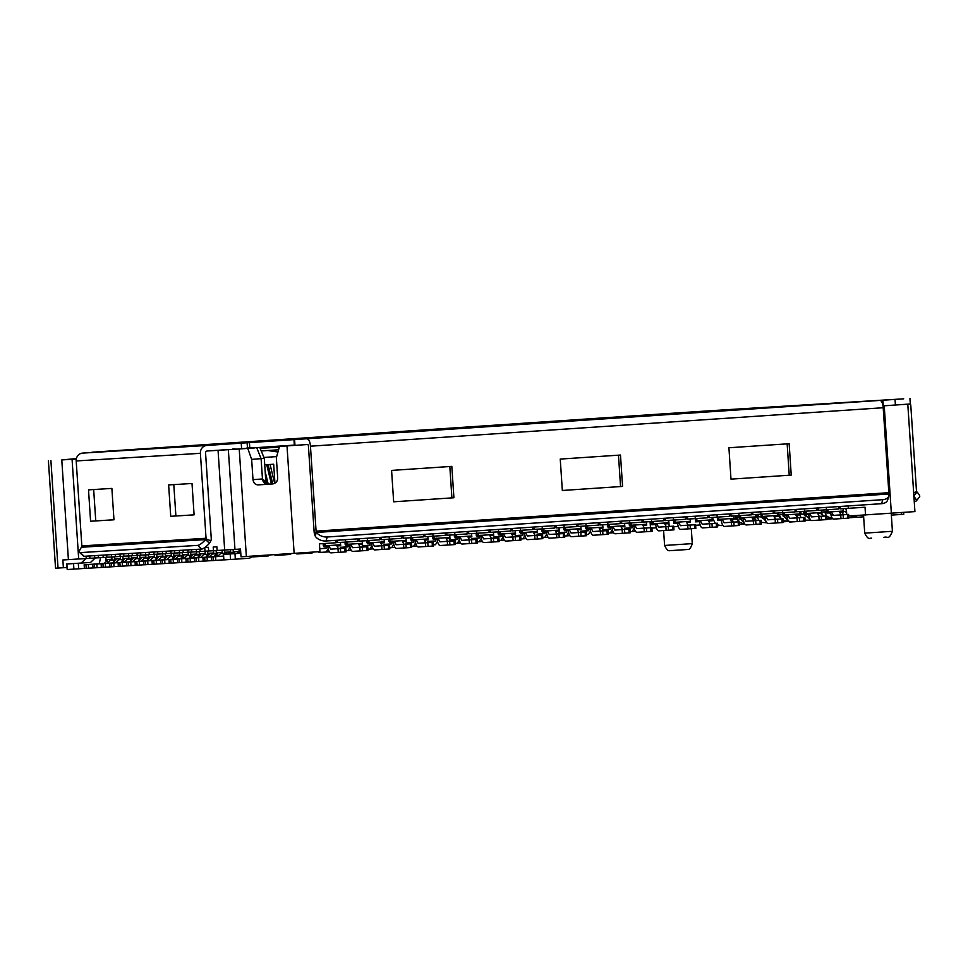 <?xml version="1.0" encoding="UTF-8"?>
<svg xmlns="http://www.w3.org/2000/svg" width="968" height="968" viewBox="0 0 968 968"><rect width="100%" height="100%" fill="white"/><g stroke="black" fill="none" stroke-linecap="round" stroke-linejoin="round"><path stroke-width="1.45" d="M713.174 410.553L665.004 413.735A7.405 2.674 86.2 0 1 665.004 413.735L92.25 452.201L207.019 444.784L82.582 453.109L206.801 445.461L903.434 398.852A7.405 6.897 86.5 0 0 903.434 398.852L713.174 410.553M393.661 501.799L453.907 497.758L451.814 466.37L391.58 470.412L393.661 501.799L453.907 497.758M562.335 490.474L622.569 486.42L620.488 455.045L560.242 459.086L562.335 490.474L622.569 486.42M730.997 479.148L791.231 475.094L789.15 443.719L728.916 447.76L730.997 479.148L791.231 475.094M307.279 438.976A7.405 2.674 -93.8 0 1 310.45 446.2L316.088 531.154A1.851 0.665 -93.8 0 0 316.185 531.856L315.386 536.429L314.479 534.082L316.185 531.856M888.963 493.982L316.536 532.436A9.257 6.111 16.1 0 0 327.22 536.998L882.768 499.682A9.257 6.111 16.1 0 0 888.866 495.87A9.257 6.111 16.1 0 0 888.963 493.982L888.939 493.39A1.851 0.665 86.2 0 1 888.842 492.688L883.203 407.734A7.405 2.674 86.2 0 0 880.045 400.51M307.655 444.518L279.522 446.405L307.655 444.518A1.851 0.665 -93.8 0 1 308.441 446.321L314.092 531.275A7.405 2.674 -93.8 0 0 314.479 534.082M111.877 488.416L88.511 489.856L90.593 521.244L113.97 519.804L111.877 488.416M192.015 483.492L168.638 484.92L170.731 516.307L194.096 514.867L192.015 483.492M82.582 453.109A7.405 6.897 -93.5 0 0 76.194 460.95L81.832 545.904A1.851 1.73 -93.5 0 1 81.748 546.63L81.481 547.247A9.257 2.384 -46.8 0 0 79.533 552.425A9.257 2.384 -46.8 0 0 80.211 552.619L197.75 545.383A9.257 2.384 -46.8 0 0 205.567 539.612L205.966 538.982A1.851 1.73 86.5 0 0 206.051 538.269L200.4 453.314A7.405 6.897 86.5 0 1 206.801 445.461M81.481 547.247L205.567 539.612L209.475 543.278L210.879 540.785A7.405 6.897 86.5 0 0 211.218 537.918L205.567 452.964A1.851 1.73 86.5 0 1 207.164 451.003L235.539 449.225M768.761 407.831L704.22 412.162A7.405 2.674 -93.8 0 0 704.22 412.162L730.041 410.432A7.405 2.674 86.2 0 0 729.811 410.468L729.751 410.493M510.596 425.17L446.054 429.502A7.405 2.674 -93.8 0 0 446.054 429.502L471.876 427.771A7.405 2.674 86.2 0 0 471.646 427.808L471.585 427.832M277.937 451.995L267.749 450.507M367.537 433.87L229.162 443.15L367.537 433.87M608.243 417.704L487.315 425.823L608.243 417.704M696.379 411.751L733.696 409.343L696.379 411.751M889.846 399.724L852.53 402.144L889.858 399.748M882.997 405.87L910.307 403.983L909.944 398.453M254.233 447.797L294.32 445.099M240.633 448.753L246.114 448.39M895.037 399.506L895.412 405.048M883.276 405.858L882.913 400.316M718.075 410.263A7.405 6.897 -93.5 0 1 718.111 410.25A7.405 6.897 -93.5 0 1 718.147 410.25L903.471 398.852A7.405 6.897 86.5 0 1 903.713 398.84M913.683 492.978L916.635 491.429A1.851 1.73 86.5 0 1 916.454 490.728L910.815 405.774A7.405 6.897 86.5 0 0 910.259 403.366M173.804 484.605L175.886 515.968L194.096 514.843M93.666 489.542L95.759 520.893L113.958 519.768M787.153 443.852L789.235 475.227M618.479 455.178L620.561 486.553M449.817 466.503L451.899 497.879M665.004 413.735L92.25 452.201A7.405 2.674 -93.8 0 0 91.573 452.504M95.759 520.893L90.593 521.244M175.886 515.968L170.731 516.307M609.707 417.958L608.352 417.692M287.085 439.593L285.875 439.387A7.405 2.674 -93.8 0 0 285.645 439.363M285.875 439.387L247.179 442.049M351.541 435.298L350.186 435.031M545.25 422.254L544.04 422.048A7.405 2.674 -93.8 0 0 543.81 422.036M544.04 422.048L505.344 424.71M571.205 420.548L608.557 417.716M313.039 437.887L350.392 435.055M916.635 491.429L916.986 492.01A9.257 2.347 39.2 0 1 919.6 496.85L916.212 501.013A9.257 2.347 -140.8 0 0 913.925 496.524M913.586 496.173L916.986 492.01M916.212 501.013A9.257 2.347 -140.8 0 1 915.559 501.291L914.24 501.363M210.879 540.785L205.966 538.982M80.211 552.619L84.131 556.285L201.659 549.062L197.75 545.383M84.131 556.285A9.257 2.384 133.2 0 1 83.442 556.092L79.533 552.425M209.475 543.278A9.257 2.384 133.2 0 1 201.659 549.062M327.22 536.998L326.071 540.991L881.618 503.687L882.768 499.682M326.071 540.991A9.257 6.111 -163.9 0 1 315.386 536.429M888.866 495.87L887.704 499.875A9.257 6.111 -163.9 0 1 881.618 503.687M207.66 551.058L207.781 553.333L213.722 552.97L213.553 550.707M194.653 561.658L186.304 562.214L187.356 562.13L186.304 562.214L186.062 558.512L209.052 556.987L187.114 558.439M215.695 553.769L215.005 556.576M225.81 554.204L226.161 553.139L220.68 553.466L217.534 556.467L214.521 556.648L217.679 553.66L212.198 553.999L209.052 556.987M206.051 557.169L209.197 554.18L207.721 554.265L207.781 553.333M213.674 553.902L213.722 552.97M609.38 524.378L609.453 526.725L624.759 525.697L624.88 526.616L621.069 526.87L622.545 529.556L614.801 530.077L613.325 527.391L608.158 527.729L608.049 524.474M624.759 525.697L624.566 523.337M614.801 530.077L628.837 529.181L629.091 532.872L630.144 532.799L615.055 533.779C613.555 533.537 612.538 531.444 611.97 527.475M629.89 529.109L622.545 529.556M609.525 527.645L609.453 526.725M283.684 554.047L282.499 554.966L275.154 555.426L276.207 555.354L275.154 555.426L275.094 554.616M290.243 554.446L282.499 554.966L290.243 554.446L291.428 553.527M326.361 548.275L319.755 548.711L325.962 548.348L327.075 545.492M328.188 548.735L326.216 552.038L318.859 552.486L319.924 552.413L318.859 552.486L318.811 551.687M326.216 552.038L329.41 551.821L326.216 552.038M323.953 545.71L323.276 545.746L323.203 543.605M523.083 535.062L515.339 535.582L522.684 535.135L523.797 532.279M516.392 535.51L515.339 535.582L515.424 536.768M524.91 535.522L522.938 538.825L520.893 538.946M522.938 538.825L526.132 538.607L522.938 538.825M520.675 532.497L519.985 532.533L519.925 530.391M412.658 537.591L412.731 539.938L428.037 538.91L428.159 539.829L424.347 540.083L425.823 542.77L418.079 543.29L416.603 540.604L411.448 540.943L411.327 537.688M428.037 538.91L427.844 536.55M418.079 543.29L432.115 542.395L432.369 546.085L433.422 546.012L418.333 546.981C416.845 546.751 415.816 544.657 415.248 540.688M433.18 542.322L425.823 542.77M412.804 540.858L412.731 539.938M740.532 515.581L740.593 517.916L755.911 516.888L756.02 517.807L752.221 518.061L753.697 520.76L745.953 521.268L744.477 518.582L739.31 518.921L739.189 515.666M755.911 516.888L755.718 514.528M745.953 521.268L759.989 520.373L760.231 524.063L761.284 523.99L746.195 524.971C744.707 524.729 743.678 522.635 743.121 518.666M761.042 520.3L753.697 520.76M740.665 518.836L740.593 517.916M743.896 524.208L739.491 524.499M738.802 520.832L735.281 518.291M733.49 522.115L732.002 519.417M735.777 518.267L734.046 518.376L733.853 515.992M217.074 555.62L214.69 555.765M215.332 555.765L216.638 555.68M413.796 542.407L406.052 542.927L413.396 542.467L414.51 539.624M407.104 542.842L406.052 542.927L406.124 544.113M415.623 542.854L413.651 546.158L411.606 546.291M413.651 546.158L416.845 545.952L413.651 546.158M411.388 539.829L410.698 539.878L410.638 537.724M131.333 555.753L131.454 558.028L137.383 557.665L137.226 555.402M118.326 566.353L109.977 566.909L111.03 566.837L109.977 566.909L109.723 563.219L132.725 561.682L110.788 563.134M139.368 558.463L138.678 561.271M165.31 556.866L161.317 557.12L158.159 560.121L155.158 560.303L158.304 557.314L152.835 557.641L149.677 560.641L146.676 560.823L149.822 557.834L144.353 558.173L141.207 561.162L138.194 561.343L141.34 558.354L135.871 558.693L132.725 561.682M129.712 561.864L132.87 558.875L131.382 558.959L131.454 558.028M137.347 558.596L137.383 557.665M543.81 528.782L543.883 531.13L559.189 530.101L559.298 531.021L555.499 531.275L556.975 533.961L549.231 534.481L547.755 531.795L542.588 532.134L542.467 528.879M559.189 530.101L558.996 527.741M549.231 534.481L563.267 533.586L563.509 537.276L564.562 537.204L549.473 538.172C547.985 537.942 546.956 535.849 546.4 531.88M564.32 533.513L556.975 533.961M543.943 532.049L543.883 531.13M631.233 522.914L631.305 525.261L646.612 524.232L646.733 525.152L642.933 525.406L644.41 528.092L636.666 528.613L635.19 525.926L630.023 526.265L629.902 523.01M646.612 524.232L646.43 521.861M636.666 528.613L650.702 527.717L650.944 531.408L651.996 531.335L636.908 532.303C635.419 532.073 634.391 529.968 633.822 526.011M651.754 527.645L644.41 528.092M631.378 526.181L631.305 525.261M786.306 521.595L783.221 521.8M797.366 517.142L796.398 516.803M781.2 518.231L777.691 515.678M775.707 519.271L774.34 516.573M777.982 513.04L777.788 515.678M479.366 538.002L471.622 538.523L478.966 538.063L480.08 535.219M472.674 538.45L471.622 538.523L471.706 539.708M481.193 538.462L479.221 541.753L477.188 541.886M479.221 541.753L482.415 541.548L479.221 541.753M476.958 535.437L476.28 535.473L476.208 533.32M114.369 556.794L114.49 559.081L120.431 558.717L120.262 556.443M101.12 563.739L101.362 567.429L93.013 567.95L94.065 567.877L93.013 567.95L92.771 564.259L115.761 562.723L93.823 564.187M122.404 559.504L121.714 562.323M122.912 559.468L118.907 559.734L115.761 562.723M112.748 562.916L115.906 559.915L114.43 560.012L114.49 559.081M120.383 559.637L120.431 558.717M390.806 539.067L390.866 541.402L406.185 540.374L406.294 541.293L402.494 541.548L403.971 544.246L396.227 544.766L394.75 542.068L389.584 542.407L389.463 539.152M406.185 540.374L405.991 538.014M396.227 544.766L410.263 543.859L410.505 547.561L411.557 547.477L396.469 548.457C394.98 548.215 393.952 546.121 393.395 542.153M411.315 543.786L403.971 544.246M390.939 542.322L390.866 541.402M766.825 522.805L761.308 522.357M754.411 517.916L755.826 520.627M764.248 519.271L760.727 516.731M758.839 520.433L757.23 516.96L758.706 516.864L758.452 514.359M761.126 516.706L758.706 516.864M435.648 540.931L427.904 541.451L435.261 541.003L436.362 538.16M428.957 541.378L427.904 541.451L427.989 542.637M437.488 541.39L435.503 544.694L433.47 544.815M433.253 538.365L432.563 538.414L432.49 536.26M588.665 530.658L580.909 531.178L588.266 530.73L589.367 527.875M581.962 531.105L580.909 531.178L580.994 532.364M590.492 531.117L588.508 534.421L586.475 534.542M586.257 528.092L585.567 528.129L585.495 525.987M810.748 520.094L805.073 520.215M796.749 515.073L798.055 517.783M806.646 516.658L803.137 514.117M801.056 517.59L799.725 514.758M799.665 514.347L801.117 514.262L800.838 511.503M803.634 514.093L801.117 514.262M457.513 539.466L449.769 539.987L457.114 539.539L458.227 536.683M450.822 539.914L449.769 539.987L449.842 541.173M459.34 539.926L457.368 543.229L455.323 543.351M457.368 543.229L460.55 543.012L457.368 543.229M455.105 536.901L454.416 536.938L454.343 534.796M735.632 519.078L737.447 518.957M737.459 519.005L735.656 519.126M721.402 525.6L717.566 524.886M715.255 523.361L712.279 517.444M131.721 558.947L131.6 561.113M139.271 561.089L139.465 558.451M240.778 553.248L223.269 554.374L223.886 559.903L223.511 554.361L237.85 553.394L240.717 552.22M234.97 553.635L235.345 559.177L223.886 559.903M246.053 448.523L249.199 448.329M235.345 559.177L249.284 558.234L254.403 555.971M254.354 447.978L246.429 448.124L251.595 447.773M235.103 448.813L232.719 448.971M287 445.897L294.139 553.345L246.356 556.479L241.02 556.806L240.5 549.05L234.958 549.388L228.339 449.696L254.354 447.966M224.624 550.03L224.745 552.292L230.686 551.929L230.517 549.63M211.617 560.617L203.268 561.162L204.321 561.089L203.268 561.162L203.026 557.471L223.378 556.116L204.079 557.399M232.659 552.728L232.538 553.756M233.167 552.692L229.162 552.946L228.823 553.999M224.685 553.224L224.745 552.292M230.638 552.861L230.686 551.929M434.523 536.127L434.584 538.462L449.902 537.446L450.011 538.365L446.212 538.619L447.688 541.306L439.944 541.826L438.468 539.14L433.301 539.479L433.18 536.212M449.902 537.446L449.709 535.074M439.944 541.826L453.98 540.931L454.222 544.621L455.275 544.548L440.186 545.516C438.698 545.286 437.669 543.181 437.113 539.224M455.033 540.858L447.688 541.306M434.656 539.394L434.584 538.462M565.663 527.318L565.736 529.665L581.042 528.637L581.163 529.556L577.351 529.811L578.828 532.497L571.084 533.017L569.607 530.331L564.453 530.67L564.332 527.415M581.042 528.637L580.848 526.265M571.084 533.017L585.132 532.122L585.374 535.812L586.426 535.74L571.338 536.708C569.849 536.478 568.821 534.372 568.252 530.416M586.184 532.049L578.828 532.497M565.808 530.585L565.736 529.665M370.079 545.335L362.334 545.855L369.679 545.408L370.792 542.564M363.387 545.783L362.334 545.855L362.419 547.041M371.906 545.795L369.933 549.098L367.888 549.219M367.671 542.77L366.981 542.818L366.92 540.664M78.686 558.947L68.401 559.637L61.783 459.945L76.049 458.602M276.666 456.606L263.925 457.465M75.746 458.892L65.074 459.594L75.758 458.868M279.522 446.405L276.352 457.731L277.695 478.047C277.55 481.447 275.783 483.419 272.395 483.964L258.274 484.883C255.286 484.811 253.519 483.068 252.999 479.668L251.644 459.364L261.106 458.663L262.461 478.966L264.881 480.89L264.954 482.088M254.294 447.869L228.339 449.696M251.644 459.364L247.784 448.486M227.819 449.612L207.164 451.003M61.783 459.945L75.71 458.977M259.872 447.567L264.3 458.396L261.106 458.663L256.786 447.821M264.736 464.821L273.678 464.229L274.936 483.165M66.828 567.502L63.38 567.732L62.86 559.976L68.401 559.637M48.4 460.756L55.539 568.204L63.38 567.732M699.307 521.619L700.118 524.971M699.537 525.007L695.629 525.261M673.776 526.737L678.253 526.435M651.912 528.117L656.377 527.838M848.706 516.005L914.917 511.6L907.79 404.164M907.645 404.176L898.074 404.854M892.072 405.265L883.857 405.822M273.351 483.806L268.523 484.133C265.486 483.286 264.276 482.209 264.881 480.89L264.688 481.169M294.139 553.345L319.948 551.615L319.44 543.859L336.138 542.733L335.969 540.326M246.066 448.474L240.657 448.813L244.928 448.486L241.589 448.692L241.226 443.15M204.805 547.537L208.398 547.319L208.652 551.01L213.456 550.719L213.214 547.017L216.88 546.799L217.122 550.49L213.456 550.719M76.303 459.026L72.068 459.316L78.686 559.008L86.237 558.536L86.079 556.164M76.29 459.05L72.068 459.316M89.758 555.947L89.915 558.318L86.237 558.536M123.456 561.307L123.335 559.456M650.072 521.643L650.472 527.717M668.755 520.373L669.166 526.447M846.335 508.454L846.734 514.54M848.174 505.937L848.331 508.333L865.029 507.22L865.537 514.964M848.331 508.333L840.321 508.829L840.163 506.47M826.309 507.401L826.466 509.809L838.869 508.974L838.699 506.566M826.466 509.809L818.456 510.293L818.299 507.934M804.456 508.865L804.614 511.273L817.004 510.439L816.847 508.031M804.614 511.273L796.604 511.769L796.446 509.41M782.592 510.342L782.761 512.737L795.151 511.903L794.994 509.507M782.761 512.737L774.739 513.234L774.582 510.874M760.739 511.806L760.896 514.214L773.287 513.379L773.13 510.971M760.896 514.214L752.886 514.698L752.729 512.338M738.886 513.27L739.044 515.678L751.434 514.843L751.277 512.435M739.044 515.678L731.021 516.174L730.864 513.814M717.022 514.746L717.179 517.142L729.57 516.307L729.412 513.911M717.179 517.142L709.169 517.638L709.012 515.279M695.169 516.21L695.326 518.606L707.717 517.783L707.56 515.375M695.326 518.606L687.316 519.102L687.159 516.743M673.305 517.674L673.462 520.082L685.864 519.247L685.695 516.839M673.462 520.082L665.452 520.578L665.294 518.219M651.452 519.138L651.609 521.546L664 520.711L663.842 518.316M651.609 521.546L643.599 522.042L643.442 519.683M629.587 520.615L629.757 523.01L642.147 522.188L641.978 519.78M629.757 523.01L621.734 523.506L621.577 521.147M607.735 522.079L607.892 524.487L620.282 523.652L620.125 521.244M607.892 524.487L599.882 524.971L599.724 522.623M585.87 523.543L586.039 525.951L598.43 525.116L598.272 522.72M577.86 524.087L578.017 526.447L586.039 525.951M564.017 525.019L564.175 527.415L576.565 526.592L576.408 524.184M556.007 525.551L556.164 527.911L564.175 527.415M542.165 526.483L542.322 528.891L554.712 528.056L554.555 525.648M534.154 527.028L534.3 529.375L542.322 528.891M520.3 527.947L520.457 530.355L532.848 529.52L532.69 527.124M512.29 528.492L512.447 530.851L520.457 530.355M498.447 529.423L498.605 531.819L510.995 530.996L510.838 528.589M490.437 529.956L490.594 532.315L498.605 531.819M476.583 530.887L476.74 533.295L489.142 532.461L488.973 530.053M468.572 531.42L468.73 533.779L476.74 533.295M454.73 532.352L454.887 534.76L467.278 533.925L467.12 531.529M446.72 532.896L446.877 535.256L454.887 534.76M432.865 533.828L433.035 536.224L445.425 535.389L445.268 532.993M424.855 534.36L425.012 536.72L433.035 536.224M411.013 535.292L411.17 537.7L423.56 536.865L423.403 534.457M403.003 535.824L403.16 538.184L411.17 537.7M389.16 536.756L389.317 539.164L401.708 538.329L401.551 535.921M381.15 537.3L381.295 539.66L389.317 539.164M367.296 538.232L367.453 540.628L379.843 539.793L379.686 537.397M359.285 538.765L359.443 541.124L367.453 540.628M345.443 539.696L345.6 542.104L357.991 541.269L357.833 538.861M337.433 540.229L337.59 542.588L345.6 542.104M234.958 549.34L224.673 550.03L218.054 450.338M208.64 550.986L204.974 551.24L204.732 547.598M200.013 549.159L200.17 551.53L204.974 551.24M200.158 551.506L196.492 551.76L196.335 549.388M191.531 549.679L191.688 552.05L188.01 552.28L187.852 549.909M183.049 550.199L183.206 552.571L179.528 552.801L179.37 550.429M174.567 550.719L174.724 553.103L171.046 553.321L170.888 550.949M166.085 551.252L166.242 553.623L171.046 553.321M166.242 553.599L162.563 553.841L162.406 551.47M157.602 551.772L157.76 554.144L154.081 554.361L153.924 551.99M149.12 552.292L149.278 554.664L145.611 554.894L145.442 552.51M140.638 552.813L140.796 555.184L145.611 554.894M140.796 555.16L137.129 555.414L136.972 553.043M132.156 553.333L132.313 555.705L128.647 555.934L128.49 553.563M123.674 553.853L123.831 556.225L120.165 556.455L120.008 554.083M115.192 554.374L115.349 556.745L111.683 556.975L111.526 554.604M106.71 554.894L106.867 557.278L103.201 557.495L103.044 555.124M98.24 555.414L98.397 557.798L103.201 557.495M98.385 557.774L94.719 558.016L94.562 555.644M224.673 550.03L217.122 550.49M94.719 558.016L89.915 558.318M111.683 556.975L106.867 557.278M120.165 556.455L115.349 556.745M128.647 555.934L123.831 556.225M137.129 555.414L132.313 555.705M154.081 554.361L149.278 554.664M162.563 553.841L157.76 554.144M179.528 552.801L174.724 553.103M188.01 552.28L183.206 552.571M196.492 551.76L191.688 552.05M478.228 533.186L478.301 535.534L493.607 534.505L493.728 535.425L489.929 535.679L491.405 538.365L483.661 538.886L482.185 536.199L477.018 536.538L476.897 533.283M493.607 534.505L493.426 532.146M483.661 538.886L497.697 537.99L497.939 541.681L498.992 541.608L483.903 542.576C482.415 542.346 481.386 540.253 480.818 536.284M498.75 537.918L491.405 538.365M478.374 536.453L478.301 535.534M500.093 531.722L500.166 534.07L515.472 533.041L515.593 533.961L511.782 534.215L513.258 536.901L505.514 537.421L504.038 534.735L498.871 535.074L498.75 531.807M515.472 533.041L515.279 530.67M505.514 537.421L519.55 536.526L519.804 540.217L520.857 540.144L505.756 541.112C504.267 540.882 503.239 538.777 502.682 534.82M520.602 536.453L513.258 536.901M500.226 534.989L500.166 534.07M696.815 518.509L696.887 520.857L712.194 519.828L712.315 520.748L708.503 521.002L709.98 523.688L702.236 524.208L700.759 521.522L695.593 521.861L695.472 518.606M712.194 519.828L712 517.469M702.236 524.208L716.272 523.313L716.514 527.003L717.566 526.931L702.478 527.899C700.989 527.669 699.961 525.576 699.404 521.607M717.324 523.24L709.98 523.688M696.948 521.776L696.887 520.857M784.249 512.641L784.31 514.976L799.629 513.947L799.737 514.867L795.938 515.133L797.414 517.819L789.67 518.34L788.194 515.654L783.027 515.992L782.906 512.725M799.629 513.947L799.435 511.588M789.67 518.34L803.706 517.444L803.948 521.135L805.001 521.062L789.912 522.03C788.424 521.8 787.395 519.695 786.827 515.726M804.759 517.372L797.414 517.819M784.382 515.908L784.31 514.976M544.948 533.598L537.204 534.118L544.548 533.658L545.649 530.815M538.256 534.046L537.204 534.118L537.276 535.304M546.775 534.058L544.79 537.361L542.758 537.482M544.79 537.361L547.985 537.143L544.79 537.361M542.54 531.033L541.85 531.069L541.778 528.915M233.107 549.461L233.227 551.772L239.169 551.409L238.999 549.146M223.632 559.855L211.75 560.641L212.803 560.569L211.75 560.641L211.508 556.951L223.39 556.164L212.561 556.878M240.693 552.232L237.644 552.425L237.329 553.43M234.316 553.635L234.643 552.607L233.167 552.704L233.227 551.772M239.12 552.341L239.169 551.409M347.089 541.995L347.161 544.343L362.468 543.314L362.589 544.234L358.777 544.488L360.253 547.174L352.509 547.694L351.033 545.008L345.866 545.347L345.745 542.092M362.468 543.314L362.274 540.955M352.509 547.694L366.545 546.799L366.787 550.49L367.84 550.417L352.751 551.385C351.263 551.155 350.234 549.062 349.678 545.093M367.598 546.726L360.253 547.174M347.222 545.262L347.161 544.343M863.637 516.827L857.745 517.227L853.159 515.726M850.158 515.92L854.744 517.408L857.781 517.227L854.744 517.408M845.802 508.49L846.528 511.467M854.151 517.42L848.827 517.771M846.649 513.221L845.536 511.515M843.297 514.746L842.1 512.024M843.406 511.661L843.225 508.648M846.032 511.479L843.515 511.649M99.22 563.775L100.575 557.665M95.251 557.979L90.52 562.456L66.598 564.017L67.215 569.535L66.852 564.005L81.179 563.037L85.898 558.56M78.299 563.279L78.674 568.809L67.215 569.535M78.674 568.809L84.397 568.422M456.376 534.663L456.448 536.998L471.755 535.969L471.876 536.889L468.064 537.143L469.541 539.841L461.796 540.362L460.32 537.663L455.154 538.002L455.045 534.747M471.755 535.969L471.561 533.61M461.796 540.362L475.832 539.454L476.087 543.157L477.139 543.072L462.038 544.052C460.55 543.822 459.534 541.717 458.965 537.748M476.885 539.382L469.541 539.841M456.521 537.918L456.448 536.998M718.667 517.045L718.74 519.38L734.046 518.352L734.168 519.271L730.356 519.538L731.844 522.224L724.088 522.744L722.612 520.058L717.457 520.397L717.336 517.13M724.088 522.744L738.136 521.849L738.378 525.539L739.431 525.467L724.342 526.435C722.854 526.205 721.825 524.099 721.257 520.131M739.189 521.764L731.844 522.224M718.813 520.312L718.74 519.38M828.717 518.981L826.95 519.102M823.611 515.617L820.09 513.076M501.23 536.526L493.486 537.046L500.831 536.599L501.944 533.755M494.539 536.974L493.486 537.046L493.559 538.232M503.058 536.986L501.085 540.289L499.04 540.422M501.085 540.289L504.267 540.071L501.085 540.289M498.822 533.961L498.133 534.009L498.06 531.856M122.851 556.273L122.972 558.56L128.913 558.185L128.744 555.922M109.602 563.219L109.844 566.909L101.495 567.429L102.547 567.357L101.495 567.429L101.253 563.739L124.243 562.202L102.305 563.654M130.886 558.984L130.196 561.803M131.394 558.947L127.389 559.214L124.243 562.202M121.23 562.384L124.388 559.395L122.912 559.492L122.972 558.56M128.865 559.117L128.913 558.185M368.941 540.531L369.014 542.866L384.32 541.838L384.441 542.758L380.63 543.024L382.118 545.71L374.362 546.23L372.886 543.544L367.731 543.883L367.61 540.616M384.32 541.838L384.127 539.479M374.362 546.23L388.41 545.335L388.652 549.025L389.705 548.953L374.616 549.921C373.128 549.691 372.099 547.586 371.531 543.617M389.463 545.262L382.118 545.71M369.086 543.798L369.014 542.866M148.358 560.23L147.354 560.29M147.342 560.315L148.31 560.254M305.537 552.583L304.363 553.502L297.007 553.95L298.059 553.877L297.007 553.95L296.958 553.151M312.107 552.982L304.351 553.502L312.107 552.982L313.281 552.062M632.37 527.729L624.626 528.238L631.971 527.79L633.084 524.946M625.679 528.165L624.626 528.238L624.711 529.423M634.197 528.177L632.225 531.48L630.192 531.614M632.225 531.48L635.419 531.275L632.225 531.48M629.962 525.152L629.285 525.201L629.212 523.047M148.298 554.712L148.406 556.987L154.348 556.624L154.19 554.361M135.29 565.312L126.941 565.856L127.994 565.784L126.941 565.856L126.687 562.166L149.677 560.641M127.74 562.093L146.676 560.823M156.332 557.423L155.642 560.23M148.346 557.919L148.406 556.987M154.311 557.556L154.348 556.624M325.224 543.471L325.296 545.807L340.603 544.778L340.724 545.698L336.924 545.952L338.401 548.65L330.657 549.159L329.18 546.472L324.014 546.811L323.893 543.556M340.603 544.778L340.421 542.419M330.657 549.159L344.693 548.263L344.935 551.954L345.987 551.881L330.899 552.861C329.41 552.619 328.382 550.526 327.813 546.557M345.745 548.191L338.401 548.65M325.369 546.726L325.296 545.807M173.163 558.56L174.071 555.765M183.097 557.326L183.17 555.777M216.142 550.538L216.263 552.813L222.204 552.45L222.035 550.187M203.135 561.137L194.786 561.682L195.838 561.609L194.786 561.682L194.544 557.991L217.534 556.467M195.596 557.919L214.521 556.648M224.177 553.248L224.044 554.325M216.203 553.744L216.263 552.813M222.156 553.381L222.204 552.45M806.102 511.177L806.175 513.512L821.481 512.483L821.602 513.403L817.791 513.657L819.267 516.355L811.523 516.876L810.047 514.177L804.88 514.516L804.771 511.261M821.481 512.483L821.288 510.124M811.523 516.876L825.559 515.968L825.813 519.671L826.866 519.586L811.765 520.566C810.276 520.324 809.26 518.231 808.691 514.262M826.611 515.896L819.267 516.355M806.247 514.431L806.175 513.512M832.758 518.763L826.769 516.367M821.542 513.004L823.405 516.101M826.926 518.679L832.335 518.788M832.093 515.097L828.572 512.556M826.418 515.908L825.075 512.786L826.551 512.701L826.273 509.821M778.187 515.666L779.663 515.581L781.176 518.945M783.148 520.675L789.936 521.401M786.936 516.549L786.415 515.762M788.702 521.365L782.991 515.375M191.083 557.35L189.849 557.435L191.047 557.386M610.518 529.193L602.774 529.714L610.118 529.254L611.231 526.41M603.826 529.641L602.774 529.714L602.846 530.9M612.345 529.653L610.372 532.957L608.327 533.078M610.372 532.957L613.555 532.739L610.372 532.957M608.11 526.628L607.42 526.665L607.359 524.511M348.226 546.811L340.482 547.331L347.827 546.872L348.928 544.028M341.535 547.247L340.482 547.331L340.554 548.517M350.053 547.259L348.069 550.562L346.036 550.695M348.069 550.562L351.263 550.356L348.069 550.562M345.818 544.234L345.128 544.282L345.056 542.128M391.943 543.871L384.199 544.391L391.544 543.943L392.645 541.088M385.252 544.318L384.199 544.391L384.272 545.577M393.77 544.331L391.786 547.634L389.753 547.755M391.786 547.634L394.98 547.416L391.786 547.634M389.535 541.306L388.846 541.342L388.773 539.2M139.815 555.233L139.924 557.507L145.865 557.144L145.708 554.882M126.566 562.178L126.808 565.869L118.459 566.389L119.512 566.304L118.459 566.389L118.205 562.686L141.207 561.162M119.258 562.614L138.194 561.343M147.85 557.943L147.16 560.75M139.864 558.439L139.924 557.507M145.829 558.076L145.865 557.144M521.946 530.258L522.018 532.594L537.325 531.565L537.446 532.485L533.646 532.739L535.122 535.437L527.379 535.957L525.89 533.259L520.736 533.598L520.615 530.343M537.325 531.565L537.131 529.206M527.379 535.957L541.414 535.05L541.656 538.752L542.709 538.668L527.62 539.648C526.132 539.418 525.104 537.313 524.535 533.344M542.467 534.977L535.122 535.437M522.091 533.513L522.018 532.594M653.097 521.449L653.17 523.785L668.477 522.756L668.598 523.676L664.786 523.93L666.262 526.628L658.518 527.149L657.042 524.45L651.875 524.789L651.766 521.534M668.477 522.756L668.283 520.397M658.518 527.149L672.554 526.253L672.808 529.944L673.861 529.871L658.76 530.839C657.272 530.609 656.244 528.504 655.687 524.535M673.607 526.168L666.262 526.628M653.243 524.716L653.17 523.785M261.844 555.487L260.646 556.443L253.289 556.854M268.39 555.922L260.634 556.443L268.39 555.922L269.576 554.979M267.277 484.012L265.522 476.813M266.708 464.688L271.391 483.939M265.184 471.694L268.209 484.133M268.088 464.604L272.758 483.855M274.658 483.322L270.072 464.471M566.8 532.122L559.056 532.642L566.401 532.194L567.514 529.351M560.109 532.569L559.056 532.642L559.141 533.828M568.627 532.582L566.655 535.885L564.61 536.018M566.655 535.885L569.849 535.679L566.655 535.885M564.392 529.556L563.703 529.605L563.642 527.451M199.178 551.578L199.299 553.865L205.24 553.49L205.071 551.228M186.183 562.178L177.822 562.735L178.874 562.662L177.822 562.735L177.58 559.044L200.57 557.507L178.632 558.959M207.213 554.289L206.523 557.108M207.721 554.253L203.716 554.519L200.57 557.507M197.569 557.689L200.715 554.7L199.239 554.785L199.299 553.865M205.192 554.422L205.24 553.49M165.25 553.66L165.371 555.947L171.312 555.584L171.154 553.321M152.012 560.617L152.254 564.308L145.563 564.719L143.893 564.816L144.946 564.743L143.893 564.816L143.651 561.125L166.641 559.601L144.704 561.053M173.296 556.37L172.607 559.189M190.756 555.293L186.751 555.559L183.605 558.548L180.605 558.742L183.751 555.741L178.269 556.08L175.123 559.068L172.123 559.262L175.268 556.261L169.799 556.6L166.641 559.601M163.64 559.782L166.786 556.781L165.31 556.878L165.371 555.947M171.276 556.515L171.312 555.584M156.768 554.192L156.889 556.467L162.83 556.104L162.672 553.841M143.772 564.792L135.423 565.336L136.476 565.264L135.423 565.336L135.169 561.646L158.159 560.121M136.222 561.573L155.158 560.303M164.814 556.903L164.124 559.71M156.828 557.399L156.889 556.467M162.793 557.036L162.83 556.104M587.528 525.854L587.588 528.189L602.907 527.161L603.016 528.08L599.216 528.334L600.692 531.033L592.948 531.553L591.472 528.855L586.306 529.193L586.184 525.939M602.907 527.161L602.713 524.801M592.948 531.553L606.984 530.658L607.226 534.348L608.279 534.275L593.19 535.244C591.702 535.014 590.674 532.908 590.117 528.939M608.037 530.573L600.692 531.033M587.661 529.121L587.588 528.189M674.95 519.985L675.023 522.321L690.329 521.292L690.45 522.212L686.651 522.466L688.127 525.152L680.383 525.672L678.895 522.986L673.74 523.325L673.619 520.07M690.329 521.292L690.148 518.933M680.383 525.672L694.419 524.777L694.661 528.467L695.714 528.395L680.625 529.375C679.137 529.133 678.108 527.04 677.54 523.071M695.472 524.704L688.127 525.152M675.095 523.24L675.023 522.321M190.696 552.099L190.817 554.386L196.758 554.011L196.589 551.748M177.459 559.044L177.701 562.735L169.339 563.255L170.392 563.182L169.339 563.255L169.097 559.564L192.088 558.028L170.15 559.492M198.73 554.809L198.053 557.629M199.239 554.773L195.233 555.039L192.088 558.028M189.087 558.209L192.233 555.221L190.756 555.317L190.817 554.386M196.71 554.942L196.758 554.011M182.214 552.619L182.335 554.906L188.276 554.543L188.107 552.268M168.977 559.564L169.218 563.255L160.857 563.775L161.91 563.703L160.857 563.775L160.615 560.085L183.605 558.548M161.668 560.012L180.605 558.742M190.248 555.329L189.571 558.149M182.274 555.838L182.335 554.906M188.228 555.463L188.276 554.543M827.955 509.7L828.027 512.048L843.334 511.019L843.455 511.939L839.655 512.193L841.131 514.879L833.387 515.399L831.911 512.713L826.745 513.052L826.624 509.797M843.334 511.019L843.152 508.66M833.387 515.399L847.423 514.504L847.665 518.195L848.718 518.122L833.63 519.09C832.141 518.86 831.113 516.767 830.544 512.798M848.476 514.431L841.131 514.879M828.1 512.967L828.027 512.048M805.219 514.504L810.543 519.876M809.042 516.319L808.22 514.298M803.416 511.346L803.634 514.105L804.856 514.032M891.346 515.121L903.507 514.298M173.732 553.139L173.853 555.426L179.794 555.063L179.637 552.801M160.736 563.751L152.375 564.296L153.428 564.223L152.375 564.296L152.133 560.605L175.123 559.068M153.186 560.533L172.123 559.262M181.778 555.85L181.089 558.669M173.792 556.358L173.853 555.426M179.758 555.995L179.794 555.063M105.887 557.314L106.008 559.601L111.949 559.238L111.78 556.975M92.88 567.926L84.531 568.47L85.583 568.398L84.531 568.47L84.289 564.78L107.279 563.243L85.341 564.707M113.922 560.024L113.232 562.844M114.43 559.988L110.425 560.254L107.279 563.243M104.266 563.436L107.424 560.436L105.948 560.533L106.008 559.601M111.901 560.157L111.949 559.238M762.385 514.105L762.457 516.452L777.764 515.424L777.885 516.343L774.073 516.597L775.55 519.284L767.805 519.804L766.329 517.118L761.175 517.457L761.078 515.158M777.764 515.424L777.57 513.064M767.805 519.804L781.841 518.909L782.096 522.599L783.148 522.526L768.06 523.494C766.571 523.264 765.543 521.171 764.974 517.202M782.906 518.836L775.55 519.284M762.53 517.372L762.457 516.452M762.881 517.348L766.124 521.679M755.766 519.792L752.245 517.251M735.583 515.884L735.789 518.279L737.265 518.195L738.971 521.788M739.334 522.188L744.489 524.196M744.416 523.434L740.472 518.848M236.7 442.908L161.027 447.966L236.7 442.908M306.82 438.601L231.146 443.659L306.82 438.601M316.088 531.154L888.842 492.688M310.45 446.2L883.203 407.734M81.832 545.904L206.051 538.269M76.194 460.95L200.4 453.314M294.599 439.75L294.962 445.292M249.417 442.558L249.768 447.894M881.715 401.841L881.618 400.401M279.328 447.095L260.211 448.378M278.566 449.781L261.251 450.943L278.566 449.781M307.485 438.564L223.668 444.179M237.366 442.872L153.549 448.486M871.2 538.281L871.587 538.256C870.208 537.458 868.574 541.16 864.726 533.138L892.423 531.299C888.37 540.809 888.152 535.836 883.566 537.47L886.688 537.24M671.066 550.598L686.554 549.558M692.277 543.617C689.519 552.062 687.546 548.614 685.755 549.618L671.429 550.574C670.074 549.764 668.44 553.478 664.592 545.456L692.277 543.617L691.297 528.697M187.732 558.415L187.974 562.106M190.357 561.948L190.115 558.258M624.784 533.162L624.541 529.472M622.146 529.629L622.4 533.32M428.062 546.375L427.82 542.685M425.424 542.842L425.678 546.533M755.935 524.354L755.681 520.663M753.298 520.82L753.54 524.511M111.393 563.11L111.647 566.8M114.03 566.643L113.788 562.952M559.214 537.567L558.972 533.876M556.576 534.034L556.818 537.724M646.648 531.698L646.394 528.008M644.01 528.165L644.252 531.856M94.441 564.15L94.682 567.841M97.066 567.684L96.824 563.993M406.209 547.84L405.955 544.149M403.571 544.306L403.813 547.997M755.851 516.113L758.573 515.956M803.888 520.542L806.889 520.361M799.58 513.427L800.984 513.342M230.19 553.95L230.566 559.492M240.778 553.212L237.85 553.394M248.764 447.978L253.931 447.627M204.696 557.374L204.938 561.065M207.321 560.908L207.079 557.217M449.926 544.911L449.672 541.221M447.289 541.378L447.531 545.069M581.066 536.103L580.824 532.412M578.441 532.569L578.683 536.26M369.933 549.098L373.128 548.88L369.933 549.098M258.274 484.883L268.209 484.157A5.554 5.385 85.8 0 1 262.461 478.966L252.999 479.668M50.905 460.623L58.032 568.059M891.359 513.234L884.22 405.786M246.356 556.479L239.217 449.031M107.23 561.137L107.194 560.448M493.632 541.971L493.39 538.281M491.006 538.438L491.248 542.128M515.496 540.507L515.254 536.816M512.859 536.974L513.101 540.664M712.218 527.294L711.976 523.603M709.58 523.761L709.822 527.451M799.653 521.425L799.399 517.735M797.015 517.892L797.257 521.583M213.178 556.854L213.42 560.545M215.803 560.387L215.561 556.697M362.492 550.78L362.25 547.089M359.854 547.247L360.096 550.937M73.532 563.594L73.895 569.124M90.52 562.456L81.179 563.037M471.779 543.435L471.537 539.745M469.141 539.902L469.395 543.592M734.071 525.83L733.829 522.139M731.445 522.284L731.687 525.987M102.923 563.63L103.165 567.321M105.548 567.163L105.306 563.473M384.344 549.316L384.102 545.625M381.719 545.783L381.961 549.473M128.357 562.069L128.611 565.76M130.995 565.602L130.753 561.912M340.627 552.244L340.385 548.553M338.001 548.711L338.243 552.401M196.214 557.895L196.456 561.585M198.839 561.428L198.597 557.737M821.505 519.949L821.263 516.259M818.867 516.416L819.122 520.106M821.445 512.084L826.43 511.782M778.078 514.746L782.955 514.456M119.875 562.589L120.129 566.28M122.513 566.123L122.27 562.432M537.349 539.043L537.107 535.34M534.723 535.498L534.965 539.188M668.501 530.234L668.259 526.531M665.863 526.689L666.117 530.391M179.249 558.935L179.491 562.626M181.887 562.469L181.633 558.778M145.321 561.029L145.563 564.719M147.959 564.562L147.717 560.871M136.839 561.549L137.081 565.239M139.477 565.082L139.235 561.392M602.931 534.639L602.677 530.936M600.293 531.093L600.535 534.796M690.353 528.758L690.111 525.067M687.728 525.225L687.97 528.915M170.767 559.456L171.009 563.146M173.405 562.989L173.151 559.298M162.285 559.976L162.527 563.666M164.923 563.521L164.669 559.819M843.358 518.485L843.116 514.794M840.732 514.952L840.974 518.642M803.525 513.185L804.819 513.101M901.402 514.444L901.281 512.568M153.803 560.496L154.045 564.199M156.441 564.041L156.187 560.339M85.958 564.671L86.2 568.373M88.584 568.216L88.342 564.513M777.788 522.889L777.546 519.199M775.15 519.356L775.404 523.047M735.68 517.36L739.237 517.142M247.118 442.751L247.469 448.051M293.969 439.787L294.345 445.328M446.054 429.502L407.334 432.103M704.22 412.162L665.5 414.764M891.213 513.246L892.423 531.299M185.929 558.524L186.183 562.214M630.265 532.799L630.023 529.097M275.021 555.426L274.972 554.616M318.738 552.498L318.69 551.699M515.291 536.78L515.218 535.594M433.543 546L433.301 542.31M761.417 523.99L761.163 520.3M406.003 544.113L405.931 542.927M564.695 537.204L564.441 533.501M652.117 531.323L651.875 527.633M471.573 539.708L471.501 538.523M92.638 564.259L92.892 567.962M411.69 547.477L411.436 543.786M427.868 542.649L427.783 541.463M580.873 532.376L580.788 531.19M805.086 520.469L806.852 520.361M449.721 541.185L449.636 539.999M202.893 557.483L203.147 561.174M455.408 544.536L455.154 540.846M586.548 535.727L586.306 532.037M362.286 547.053L362.214 545.867M663.6 530.537L664.592 545.456M863.529 515.097L864.726 533.138M264.3 458.396L265.958 483.359M499.113 541.608L498.871 537.905M520.978 540.132L520.736 536.441M717.699 526.919L717.457 523.228M805.134 521.05L804.88 517.36M537.155 535.304L537.071 534.118M211.375 556.963L211.617 560.654M367.973 550.405L367.731 546.714M477.26 543.072L477.018 539.382M739.552 525.455L739.31 521.764M493.438 538.244L493.353 537.058M389.826 548.941L389.584 545.25M296.886 553.962L296.825 553.164M624.578 529.436L624.505 528.25M346.108 551.881L345.866 548.191M194.411 558.004L194.665 561.694M826.987 519.586L826.745 515.896M829.298 518.981L832.298 518.788M786.887 521.583L788.799 521.474M602.725 530.9L602.653 529.714M340.434 548.517L340.349 547.331M384.151 545.589L384.066 544.403M118.084 562.698L118.326 566.389M542.83 538.668L542.588 534.977M673.982 529.859L673.74 526.168M559.008 533.84L558.935 532.654M143.53 561.137L143.772 564.828M135.048 561.658L135.29 565.348M608.412 534.263L608.158 530.573M695.835 528.395L695.593 524.704M160.494 560.085L160.736 563.787M848.839 518.11L848.597 514.419M903.64 512.399L903.761 514.274M84.155 564.78L84.41 568.482M783.269 522.514L783.027 518.824"/></g></svg>
